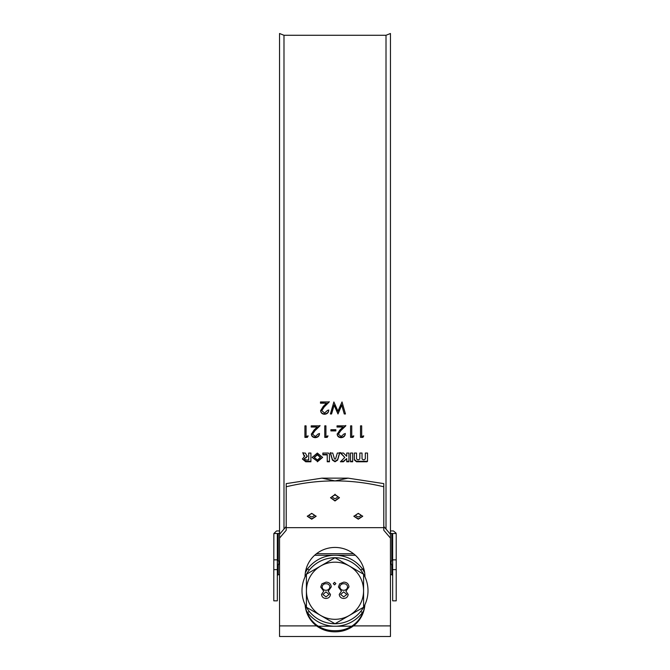 <?xml version="1.0" encoding="UTF-8"?>
<svg xmlns="http://www.w3.org/2000/svg" width="670" height="670" viewBox="0 0 670 670"><rect width="100%" height="100%" fill="white"/><g stroke="black" fill="none" stroke-linecap="round" stroke-linejoin="round"><path stroke-width="1" d="M317.371 454.897L314.347 457.434L317.371 459.955L320.394 457.434L317.371 454.897M320.377 457.2L317.371 454.419L314.364 457.2M312.161 457.208L317.371 461.278L322.58 457.183M317.371 461.781L322.588 457.426L317.346 453.046L312.153 457.459L317.371 461.278M311.717 513.647C308.476 514.744 308.476 515.841 311.709 516.947C314.942 515.858 314.95 514.753 311.717 513.647M316.139 516.118L311.709 518.873L307.287 516.118M358.299 513.647C355.058 514.744 355.05 515.841 358.283 516.947C361.524 515.858 361.524 514.753 358.299 513.647M362.713 516.118L358.291 518.873L353.861 516.118M335.008 495.03C331.767 496.236 331.759 497.45 334.992 498.664C338.233 497.467 338.241 496.252 335.008 495.03L335.008 494.209M339.422 497.592L335 500.666L330.57 497.592M335 500.976L339.43 497.735L335 494.502L330.57 497.735L335 500.976M311.709 519.208L316.139 516.277L311.709 513.346L307.279 516.277L311.709 519.208M358.291 519.208L362.721 516.277L358.283 513.346L353.861 516.277L358.291 519.208M386.012 529.082L386.012 35.276L390.451 33.5L390.451 636.5L279.549 636.5L279.549 625.897L316.525 625.897A29.941 29.321 180 0 1 305.126 604.759M283.988 529.082L283.988 35.276L279.549 33.5L279.549 625.897M364.781 604.968A29.941 29.321 0 0 1 353.475 624.993C348.031 628.895 341.876 630.788 335 630.688C328.149 630.797 321.994 628.904 316.525 624.993A29.941 29.321 0 0 1 305.219 604.968M316.525 625.897C322.044 629.892 328.2 631.86 335 631.81C341.826 631.852 347.981 629.884 353.475 625.897A29.941 29.321 180 0 0 364.874 604.759M365.317 453.046L365.317 458.858L364.22 459.779L363.123 459.779L362.026 458.858L362.026 453.046L359.824 453.046L359.824 458.858L358.726 459.779L357.629 459.779L356.532 458.858L356.532 453.046L354.329 453.046L354.329 459.955L356.532 461.781L366.967 461.781L367.52 461.32L367.52 453.046L365.317 453.046L365.317 458.372M350.469 453.046L350.469 461.781L352.663 461.781L352.663 453.046L350.469 453.046L350.469 461.278L352.663 461.278L352.663 453.046M344.799 457.434L340.402 461.781L343.442 461.781L346.733 458.581L346.733 461.781L348.936 461.781L348.936 453.046L346.733 453.046L346.733 456.287L343.442 453.046L340.402 453.046L344.799 457.434L340.402 452.568M330.36 453.046L332.437 460.114L335 461.781L337.613 460.114L339.69 453.046L337.312 453.046L335.553 459.042L334.498 459.042L332.739 453.046L330.36 453.046M362.914 437.368L360.527 437.368L360.527 425.86L361.683 425.86L361.683 436.195L363.668 436.195L362.914 437.368L360.527 436.949L360.527 425.86M352.981 437.368L350.594 437.368L350.594 425.86L351.75 425.86L351.75 436.195L353.735 436.195L352.981 437.368L350.594 436.949L350.594 425.86M344.137 433.858L345.293 433.858C345.084 436.178 343.677 437.443 341.089 437.661C338.702 437.502 337.404 436.371 337.186 434.269L339.799 430.14L343.032 427.05L337.018 427.05L337.018 425.86L345.795 425.86L340.787 430.651L338.342 434.177L341.147 436.488L344.137 433.858M335.863 430.911L330.896 430.911L330.896 429.721L335.863 429.721L335.863 430.911M327.161 437.368L324.774 437.368L324.774 425.86L325.93 425.86L325.93 436.195L327.915 436.195L327.161 437.368L324.774 436.949L324.774 425.86M318.317 433.858L319.473 433.858C319.255 436.178 317.856 437.443 315.269 437.661C312.882 437.502 311.584 436.371 311.366 434.269L313.979 430.14L317.203 427.05L311.198 427.05L311.198 425.86L319.975 425.86L314.967 430.651L312.522 434.177L315.327 436.488L318.317 433.858M307.296 437.368L304.909 437.368L304.909 425.86L306.064 425.86L306.064 436.195L308.058 436.195L307.296 437.368L304.909 436.949L304.909 425.86M345.46 413.959L344.263 413.959L341.734 405.174L337.981 413.959L334.121 405.233L331.583 413.959L330.402 413.959L333.878 401.95L337.931 411.162L342.027 401.95L345.46 413.959M327.588 410.291L328.744 410.291C328.526 412.72 327.128 414.043 324.531 414.269C322.144 414.102 320.846 412.921 320.637 410.718L323.25 406.414L326.474 403.189L320.469 403.189L320.469 401.95L329.238 401.95L324.23 406.95L321.793 410.626L324.59 413.047L327.588 410.291M304.381 456.53L302.43 459.042L305.729 461.781L310.913 461.781L310.913 453.046L308.711 453.046L308.711 459.955L305.729 459.955L304.406 458.858L307.279 456.438L305.311 453.046L302.865 453.046L304.381 456.53L304.59 455.55L304.381 456.044L302.865 452.568M322.848 454.897L327.245 454.897L327.245 461.781L329.447 461.781L329.447 453.975L328.342 453.046L322.848 453.046L322.848 454.897M286.207 527.65L286.207 486.78C302.765 482.802 319.029 480.842 335 480.909C351.021 480.842 367.286 482.802 383.793 486.78L383.793 527.65L286.207 527.65L286.207 530.263L279.549 538.094M390.451 538.094L383.793 530.263L383.793 527.65M364.941 576.862L364.941 576.761A29.941 29.321 180 0 0 335 547.44A29.941 29.321 180 0 0 305.059 576.761L305.059 576.862M286.207 486.78L286.207 483.614L321.901 478.154L335 480.909L348.099 478.154L383.793 483.614L383.793 486.78M321.901 478.154L348.099 478.154M286.207 526.469L279.549 534.3M390.451 534.3L383.793 526.469M361.683 425.86L361.683 435.785M363.668 435.785L362.914 436.949M351.75 425.86L351.75 435.785M353.735 435.785L352.981 436.949M345.293 433.448C345.075 435.76 343.677 437.024 341.089 437.234C338.702 437.083 337.404 435.961 337.186 433.858M341.089 437.661L341.089 437.234M343.032 427.05L337.018 426.664L337.018 425.86M345.795 425.475L340.787 430.257L338.342 434.177M330.896 429.721L330.896 430.508L335.863 430.508L335.863 429.721M325.93 425.86L325.93 435.785M327.915 435.785L327.161 436.949M319.473 433.448C319.255 435.76 317.856 437.024 315.269 437.234C312.882 437.083 311.584 435.961 311.366 433.858M315.269 437.661L315.269 437.234M317.203 427.05L311.198 426.664L311.198 425.86M319.975 425.475L314.967 430.257L312.522 434.177M306.064 425.86L306.064 435.785M308.058 435.785L307.296 436.949M344.263 413.959L341.734 404.856L337.981 413.616L334.121 404.923L331.583 413.616L330.503 413.616M345.36 413.616L344.263 413.616M328.744 409.956C328.526 412.377 327.128 413.7 324.531 413.926C322.153 413.759 320.846 412.586 320.637 410.392M326.474 403.189L320.469 402.879L320.469 401.95M329.238 401.648L324.23 406.631L321.793 410.626M302.446 458.799L305.729 461.278L310.913 461.278L310.913 453.046M308.711 453.046L308.711 459.461M304.44 458.615L305.721 457.761M305.721 457.275L306.291 457.761M306.291 457.275L307.279 455.952M322.848 453.046L322.848 454.419L327.245 454.419L327.245 454.897M327.245 461.278L329.447 461.278L329.447 453.975M330.36 452.568L332.437 459.62L335 461.278L337.613 459.62L339.69 452.568M340.913 461.278L343.442 461.278L343.442 461.781M343.442 461.278L346.733 458.581M346.733 461.278L348.936 461.278L348.936 453.046M346.733 453.046L346.733 455.801M362.026 453.046L362.026 458.372M359.824 453.046L359.824 458.372M356.532 453.046L356.532 458.372M354.329 453.046L354.329 459.461L356.532 461.278L366.967 461.278L366.967 461.781M366.967 461.278L367.52 460.826L367.52 453.046M351.708 626.224L318.292 626.224M363.877 569.006L362.562 569.006L364.647 572.641M363.467 611.015L362.562 612.481A3.995 2.471 36.9 0 1 360.745 611.383M333.317 626.224C322.664 625.47 314.037 620.889 307.438 612.481L306.533 611.015M305.353 572.641L307.438 569.006A3.995 2.471 -143.1 0 1 309.255 570.095M307.069 612.481L307.438 612.481A3.995 2.471 143.1 0 0 309.255 611.383M306.123 569.006L307.438 569.006C314.037 560.589 322.664 556.008 333.317 555.254L336.683 555.254C347.336 556.008 355.963 560.589 362.562 569.006A3.995 2.471 -36.9 0 0 360.745 570.095M333.317 555.254L314.649 555.254M355.351 555.254L336.683 555.254M279.549 533.37L277.782 533.521L277.33 534.526L277.33 569.642L273.787 569.642L273.854 533.521L276.559 530.942L279.549 530.942M390.451 530.942L393.441 530.942L396.079 533.136L396.213 534.526L396.213 600.839L392.67 600.839L392.67 534.526L392.218 533.521L390.451 533.37M277.556 559.408A4.824 4.824 0 0 1 277.556 566.066L277.33 559.408M392.444 559.408A4.824 4.824 0 0 0 392.444 566.066L392.67 559.408M273.787 569.642L273.787 600.839L277.33 600.839L277.33 569.642M335 619.306A28.567 28.567 0 0 1 306.433 590.739A28.567 28.567 0 0 1 335 562.172A28.567 28.567 0 0 1 363.567 590.739A28.567 28.567 0 0 1 335 619.306M335 557.733L306.416 574.24L306.416 607.238L335 623.745A33.006 33.006 0 0 0 363.584 574.24L335 557.733L306.416 574.24A33.006 33.006 0 0 0 335 623.745L363.584 607.238L363.584 574.24L335 557.733A33.006 33.006 0 0 0 306.416 574.24L306.416 607.238L335 623.745L363.584 607.238L363.584 574.24A33.006 33.006 0 0 0 335 557.733M334.556 582.331L335.854 583.629L334.556 584.918L333.266 583.629L334.556 582.331M343.643 598.452C341.064 598.293 339.59 596.953 339.238 594.424L341.44 591.183L338.442 587.054L339.615 583.838L343.735 582.138C346.876 582.23 348.626 583.83 348.986 586.928L345.929 591.183L348.191 594.474C347.78 597.004 346.264 598.335 343.643 598.452M325.93 598.452C323.342 598.293 321.876 596.953 321.525 594.424L323.727 591.183L320.729 587.054L321.901 583.838L326.022 582.138C329.154 582.23 330.905 583.83 331.273 586.928L328.208 591.183L330.478 594.474C330.067 597.004 328.551 598.335 325.93 598.452M340.628 594.483L343.718 596.861L346.8 594.449L343.668 591.886L340.628 594.483M339.832 587.029C340.201 589.106 341.466 590.195 343.635 590.295C345.913 590.211 347.236 589.072 347.596 586.878C347.236 584.768 345.946 583.721 343.718 583.729C341.466 583.763 340.176 584.86 339.832 587.029M322.915 594.483L326.005 596.861L329.087 594.449L325.947 591.886L322.915 594.483M322.119 587.029C322.488 589.106 323.752 590.195 325.913 590.295C328.2 590.211 329.514 589.072 329.883 586.878C329.523 584.768 328.225 583.721 326.005 583.729C323.752 583.763 322.454 584.86 322.119 587.029M316.474 553.721L353.526 553.721M353.475 625.897L390.451 625.897M305.729 461.278L305.729 461.781M332.437 459.62L332.437 460.114M335 461.278L335 461.781M335.05 461.278L335.05 461.781M337.613 459.62L337.613 460.114M356.532 461.278L356.532 461.781M362.931 612.481L362.562 612.481C355.963 620.889 347.336 625.47 336.683 626.224M396.146 533.521L392.218 533.521M392.67 559.86L396.213 559.86M396.213 569.642L392.67 569.642M391.783 533.37L391.783 560.288M391.783 565.178L391.783 574.667L392.67 575.555M278.217 533.37L278.217 560.288M278.217 565.178L278.217 574.667L279.549 574.667M277.782 533.521L273.854 533.521M273.787 559.86L277.33 559.86M314.347 457.434L314.347 456.948M283.988 35.276L386.012 35.276M304.641 455.709L304.641 456.195M304.406 458.372L304.406 458.858M320.394 457.434L320.394 456.948M390.451 574.667L391.783 574.667M278.217 574.667L277.33 575.555"/></g></svg>
